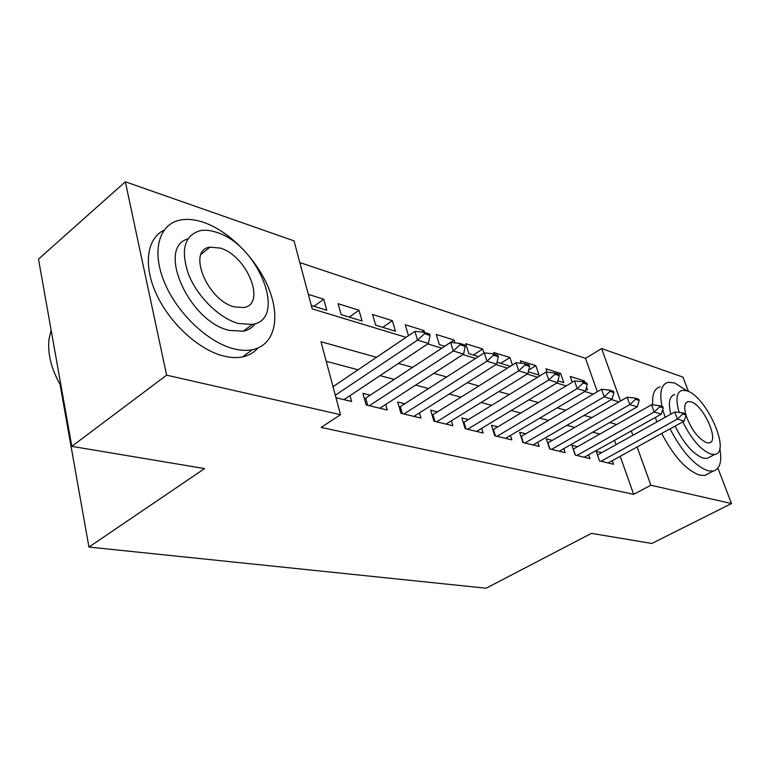 <?xml version="1.0" encoding="UTF-8"?>
<svg xmlns="http://www.w3.org/2000/svg" width="770" height="770" viewBox="0 0 770 770"><rect width="100%" height="100%" fill="white"/><g stroke="black" fill="none" stroke-linecap="round" stroke-linejoin="round"><path stroke-width="1.16" d="M717.919 468.189L731.5 503.541L651.853 543.476L591.437 533.36L486.12 588.213L88.935 547.066L204.589 468.584L71.802 446.35L38.5 259.105L125.337 181.787L294.005 240.856L312.206 308.886L406.06 337.337M597.327 391.728L585.508 358.348L299.8 262.541M585.508 358.348L601.611 348.579L682.913 377.059L688.457 391.478M601.736 452.644L596.201 451.268L599.532 460.893L613.594 464.262L612.314 460.624M577.606 446.658L571.879 445.233L575.219 455.06L589.945 458.593L588.636 454.781M552.302 440.373L546.373 438.9L549.713 448.949L565.161 452.654L563.823 448.66M525.746 433.78L519.606 432.259L522.936 442.529L539.164 446.417L537.778 442.23M497.834 426.85L491.462 425.271L494.783 435.791L511.848 439.872L510.433 435.474M468.458 419.563L461.856 417.918L465.157 428.688L483.117 432.99L481.664 428.351M437.514 411.883L430.642 410.169L433.924 421.2L452.856 425.743L451.374 420.834M404.866 403.769L397.715 401.998L400.958 413.298L420.959 418.091L419.429 412.893M370.36 395.212L362.911 393.355L366.116 404.953L387.252 410.015L385.693 404.5M313.987 306.325L323.766 299.203L308.318 294.361M349.301 317.115L359.003 310.243L338.097 303.698L341.11 314.612L362.044 321.003L359.003 310.243M382.757 327.337L392.373 320.695L372.565 314.497L375.625 325.152L395.462 331.216L392.373 320.695M421.893 332.053L424.029 330.619L405.232 324.728L408.331 335.152L409.005 335.354M444.656 346.24L454.098 340.032L436.234 334.44L439.362 344.623L444.771 346.279M473.338 355.008L482.684 348.993L465.706 343.67L468.843 353.632L478.488 356.577M500.664 363.353L509.913 357.521L493.734 352.458L494.292 354.171M528.759 370.052L535.872 365.654L520.443 360.822L521.261 363.276M558.866 374.49L560.637 373.421L545.911 368.801L547.056 372.16M311.292 305.498L326.769 310.233L323.766 299.203M424.578 332.419L424.029 330.619M454.983 342.881L454.098 340.032M483.993 353.055L482.684 348.993M497.083 362.256L510.327 366.308M512.377 365.028L509.913 357.521M528.345 371.814L539.038 375.077L535.872 365.654M557.913 380.842L563.813 382.651L560.637 373.421M585.922 389.408L587.481 389.88L586.528 387.166M572.254 382.257L570.233 376.424L584.305 380.832L584.863 382.421M376.53 357.299L320.994 341.745L340.504 414.683L321.128 427.427L633.662 494.33L620.187 456.283M616.067 444.665L614.527 440.296M599.811 434.078L592.746 432.191M574.776 427.417L566.932 425.329M548.481 420.42L539.799 418.11M520.828 413.067L511.222 410.516M491.722 405.328L481.096 402.498M461.028 397.166L449.295 394.048M428.62 388.542L415.665 385.096M394.356 379.427L380.053 375.625M358.06 369.783L326.22 361.313M335.961 397.724L351.611 401.478L350.013 395.597M333.843 386.145L332.794 385.886M60.089 384.605L88.935 547.066M71.802 446.35L166.609 375.163L125.337 181.787M731.5 503.541L650.881 485.225L637.088 446.985M633.662 494.33L650.881 485.225M340.504 414.683L166.609 375.163M616.683 424.52L609.676 422.557M591.861 417.571L584.084 415.396M565.767 410.266L557.153 407.859M538.326 402.585L528.788 399.919M509.422 394.49L498.873 391.545M478.93 385.963L467.275 382.7M446.725 376.944L433.847 373.334M412.643 367.406L398.427 363.421M632.882 435.3L631.294 430.921M620.524 401.045L601.611 348.579M427.764 343.921L441.865 348.194M462.866 354.556L475.61 358.425M495.957 364.595L507.488 368.089M527.209 374.066L537.643 377.223M556.777 383.027L566.2 385.886M584.786 391.516L593.295 394.096M611.361 399.572L619.032 401.901M497.006 436.32L577.221 388.619L574.535 380.89L582.726 381.756L583.179 383.046L587.298 384.326L586.846 383.036L582.726 381.756L584.305 380.832M429.987 335.431L429.554 333.978L424.087 332.274L424.53 333.728L429.987 335.431L428.486 343.439L343.93 399.64M335.297 395.231L417.542 340.119L414.914 331.36L424.087 332.274M333.015 386.704L414.914 331.36M428.486 343.439L417.542 340.119L424.53 333.728M61.148 386.425L56.152 376.915M51.138 330.176L49.049 338.964C47.345 353.757 51.359 369.523 61.109 386.251M203.636 222.366C195.051 219.46 187.216 218.69 180.132 220.076C159.159 224.089 151.363 250.491 164.164 281.695C176.773 312.88 207.736 342.313 233.676 348.752C240.548 350.494 246.795 350.812 252.396 349.715C274.293 345.326 280.704 318.751 269.144 289.472C257.7 260.183 229.941 231.375 203.636 222.366M163.943 230.259C146.675 238.527 142.989 265.746 156.762 294.929C170.411 324.103 199.343 350.119 223.752 356.058C230.634 357.761 236.891 358.04 242.521 356.905C248.854 355.576 253.965 352.641 257.844 348.088M255.139 323.698C252.3 327.654 248.344 330.157 243.262 331.206L229.306 330.388C189.227 321.899 156.146 247.747 187.793 238.931M216.447 232.299C210.441 230.288 204.974 229.749 200.046 230.682C184.136 235.649 180.363 250.375 188.727 274.861C197.765 297.191 219.768 318.501 238.459 323.525L252.387 324.43C288.057 319.271 257.969 244.359 216.447 232.299M234.446 306.893L243.695 307.548C266.738 304.4 247.131 255.592 220.258 248.104L209.979 247.151C186.687 249.682 207.169 300.521 234.446 306.893M687.129 390.919L674.693 382.969L668.302 382.295C661.353 384.086 659.255 392.142 661.998 406.483M662.72 409.505L665.145 417.33M670.035 428.851C682.182 452.019 694.887 466.014 708.131 470.817L713.164 471.105C719.931 469.238 722.144 461.654 719.796 448.361M660.265 386.887C654.433 388.263 651.94 394.269 652.787 404.924M655.385 417.446L656.858 421.95M661.7 433.443C673.779 456.533 686.474 470.441 699.776 475.177L704.839 475.436L708.91 473.309M710.027 456.908L707.091 458.458L703.337 458.208C693.231 454.31 683.827 443.587 675.107 426.06M670.795 414.183C668.062 402.585 669.399 396.03 674.799 394.529M682.788 421.835C691.556 439.42 700.97 450.181 711.028 454.146L714.762 454.406C731.538 452.654 706.196 395.934 686.715 390.765L682.278 390.294C676.503 392.007 675.463 399.399 679.159 412.47M686.012 415.3C691.171 429.458 698.053 438.592 706.629 442.683L709.122 442.875C719.96 441.855 703.53 405.03 690.969 401.844L688.188 401.565C684.79 402.498 683.933 406.589 685.608 413.846M465.167 346.365L464.724 344.941L459.575 343.343L460.027 344.758L465.167 346.365L463.579 354.094L379.889 408.254M369.321 405.723L453.27 350.966L450.614 342.438L459.575 343.343M366.125 404.953L364.46 398.937L450.614 342.438M463.579 354.094L453.27 350.966L460.027 344.758M498.325 356.664L497.872 355.288L493.021 353.776L493.474 355.163L498.325 356.664L496.66 364.143L413.885 416.397M403.884 414L486.938 361.197L484.263 352.881L493.021 353.776M399.226 407.282L484.263 352.881M496.66 364.143L486.938 361.197L493.474 355.163M529.635 366.395L529.183 365.057L524.601 363.623L525.053 364.97L529.635 366.395L527.902 373.633L446.061 424.106M436.59 421.844L518.711 370.842L516.035 362.737L524.601 363.623M432.134 415.184L516.035 362.737M527.902 373.633L518.711 370.842L525.053 364.97M559.241 375.606L558.799 374.287L554.458 372.94L554.91 374.258L559.241 375.606L557.461 382.613L476.572 431.421M467.583 429.265L548.76 379.976L546.084 372.064L554.458 372.94M463.309 422.672L546.084 372.064M557.461 382.613L548.76 379.976L554.91 374.258M587.298 384.326L585.46 391.122L505.534 438.361M492.887 429.785L574.535 380.89M585.46 391.122L577.221 388.619L583.179 383.046M613.902 392.594L613.449 391.343L609.551 390.12L609.994 391.381L613.902 392.594L612.034 399.187L533.071 444.964M524.957 443.019L604.209 396.81L601.524 389.264L609.551 390.12M521.001 436.561L601.524 389.264M612.034 399.187L604.209 396.81L609.994 391.381M639.177 400.448L638.725 399.226L635.009 398.061L635.462 399.293L639.177 400.448L637.271 406.849L559.29 451.249M551.551 449.391L629.831 404.597L627.155 397.224L635.009 398.061M547.74 443L627.155 397.224M637.271 406.849L629.831 404.597L635.462 399.293M663.211 407.917L662.758 406.724L659.226 405.617L659.678 406.82L663.211 407.917L661.276 414.144L584.266 457.236M576.894 455.465L654.202 411.998L651.526 404.779L659.226 405.617M573.207 449.141L651.526 404.779M661.276 414.144L654.202 411.998L659.678 406.82M686.099 415.03L685.647 413.856L682.287 412.807L682.73 413.99L686.099 415.03L684.145 421.094L608.098 462.943M601.062 461.259L677.398 419.044L674.741 411.989L682.287 412.807M597.491 455.012L674.741 411.989M684.145 421.094L677.398 419.044L682.73 413.99M367.714 405.338L365.75 398.244M402.286 413.615L400.294 406.704M435.002 421.459L432.99 414.712M466.004 428.89L463.983 422.297M495.437 435.945L493.406 429.506M523.398 442.644L521.367 436.359M550.011 449.025L547.971 442.875M575.363 455.099L573.323 449.083M599.551 460.893L597.501 455.003M201.095 254.321L209.979 247.151M243.262 331.206L252.387 324.43M252.396 349.715L242.521 356.905M686.214 402.672L688.188 401.565M707.091 458.458L714.762 454.406M713.164 471.105L704.839 475.436"/></g></svg>
